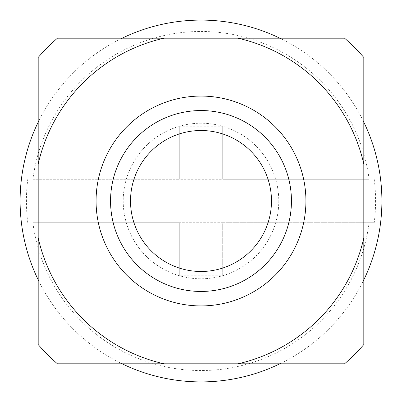 <?xml version="1.0" encoding="UTF-8"?>
<svg xmlns="http://www.w3.org/2000/svg" width="402" height="402" viewBox="0 0 402 402"><rect width="100%" height="100%" fill="white"/><g stroke="black" fill="none" stroke-linecap="round" stroke-linejoin="round"><path stroke-width="0.3" stroke-dasharray="2.01 1.51" d="M305.922 201A104.922 104.922 0 0 1 148.539 291.867A104.922 104.922 0 0 1 148.539 110.133A104.922 104.922 0 0 1 305.922 201M237.939 38.19A166.946 166.946 0 0 1 363.81 164.061L363.81 237.939A166.946 166.946 0 0 1 237.939 363.81L164.061 363.81A166.946 166.946 0 0 1 38.19 237.939L38.19 164.061A166.946 166.946 0 0 1 164.061 38.19L344.584 38.19A217.08 217.08 0 0 1 363.81 57.416L363.81 164.061M38.19 164.061L38.19 57.416A217.08 217.08 0 0 1 57.416 38.19L164.061 38.19M164.061 363.81L57.416 363.81A217.08 217.08 0 0 1 38.19 344.584L38.19 237.939M363.81 237.939L363.81 344.584A217.08 217.08 0 0 1 344.584 363.81L237.939 363.81M32.889 222.708L179.292 222.708L179.292 275.752L222.708 275.752L222.708 222.708L32.889 222.708A169.503 169.503 0 0 0 369.111 222.708L222.708 222.708L222.708 275.752M369.111 179.292L179.292 179.292L179.292 126.248L222.708 126.248L222.708 179.292L369.111 179.292A169.503 169.503 0 0 0 32.889 179.292L179.292 179.292L32.889 179.292M374.217 179.292A174.568 174.568 0 0 1 374.217 222.708L222.708 222.708M374.217 222.708L369.111 222.708M38.19 279.852A180.9 180.9 0 0 0 122.148 363.81M279.852 363.81A180.9 180.9 0 0 0 363.81 279.852M363.81 122.148A180.9 180.9 0 0 0 279.852 38.19M122.148 38.19A180.9 180.9 0 0 0 38.19 122.148M27.783 222.708A174.568 174.568 0 0 1 27.783 179.292M123.213 201A77.787 77.787 0 0 0 239.893 268.365A77.787 77.787 0 0 0 239.893 133.635A77.787 77.787 0 0 0 123.213 201A77.787 77.787 0 0 0 239.893 268.365A77.787 77.787 0 0 0 239.893 133.635A77.787 77.787 0 0 0 123.213 201M110.55 201A90.45 90.45 0 0 0 246.225 279.33A90.45 90.45 0 0 0 246.225 122.67A90.45 90.45 0 0 0 110.55 201M222.708 126.248L222.708 179.292M179.292 126.248L179.292 179.292M179.292 222.708L179.292 275.752"/><path stroke-width="0.6" d="M305.922 201A104.922 104.922 0 0 1 148.539 291.867A104.922 104.922 0 0 1 148.539 110.133A104.922 104.922 0 0 1 305.922 201M363.81 164.061L363.81 237.939A166.946 166.946 0 0 1 237.939 363.81L164.061 363.81A166.946 166.946 0 0 1 38.19 237.939L38.19 164.061A166.946 166.946 0 0 1 164.061 38.19L237.939 38.19A166.946 166.946 0 0 1 363.81 164.061L363.81 57.416A217.08 217.08 0 0 0 344.584 38.19L237.939 38.19M38.19 237.939L38.19 344.584A217.08 217.08 0 0 0 57.416 363.81L164.061 363.81M164.061 38.19L57.416 38.19A217.08 217.08 0 0 0 38.19 57.416L38.19 164.061M237.939 363.81L344.584 363.81A217.08 217.08 0 0 0 363.81 344.584L363.81 237.939M38.19 122.148A180.9 180.9 0 0 0 38.19 279.852M122.148 363.81A180.9 180.9 0 0 0 279.852 363.81M363.81 279.852A180.9 180.9 0 0 0 363.81 122.148M279.852 38.19A180.9 180.9 0 0 0 122.148 38.19M110.55 201A90.45 90.45 0 0 0 246.225 279.33A90.45 90.45 0 0 0 246.225 122.67A90.45 90.45 0 0 0 110.55 201M130.519 201A70.481 70.481 0 0 0 236.24 262.039A70.481 70.481 0 0 0 236.24 139.961A70.481 70.481 0 0 0 130.519 201"/></g></svg>
